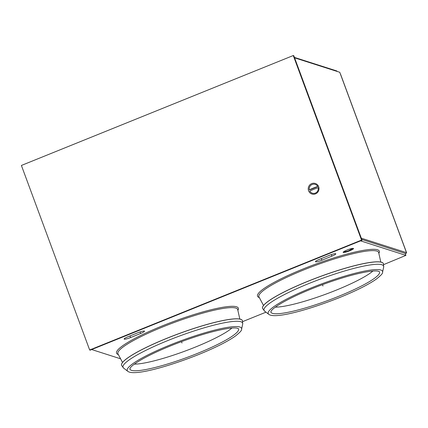 <?xml version="1.0" encoding="UTF-8"?>
<svg xmlns="http://www.w3.org/2000/svg" width="428" height="428" viewBox="0 0 428 428"><rect width="100%" height="100%" fill="white"/><g stroke="black" fill="none" stroke-linecap="round" stroke-linejoin="round"><path stroke-width="0.64" d="M308.583 190.776A5.532 5.366 107.7 0 1 314.494 183.28A5.532 5.366 107.7 0 1 317.779 192.161A5.532 5.366 107.7 0 1 308.583 190.776M361.548 240.081L293.282 55.528L21.4 165.449L89.666 349.997L361.548 240.081L362.061 240.247L90.18 350.163L89.666 349.997M293.282 55.528L293.795 55.694L362.061 240.247M372.916 271.047A56.196 8.597 -20.3 0 1 325.981 294.111A56.196 8.597 -20.3 0 1 275.332 307.144M262.557 308.379A64.435 9.86 -20.3 0 1 262.546 308.347A64.435 9.86 -20.3 0 1 319.555 276.745A64.435 9.86 -20.3 0 1 383.413 263.637A64.435 9.86 -20.3 0 1 383.424 263.664M231.944 328.041A56.196 8.597 -20.3 0 1 185.003 351.104A56.196 8.597 -20.3 0 1 134.36 364.137M121.579 365.373A64.435 9.86 -20.3 0 1 121.568 365.341A64.435 9.86 -20.3 0 1 178.583 333.744A64.435 9.86 -20.3 0 1 242.435 320.631A64.435 9.86 -20.3 0 1 242.446 320.663M343.304 252.477A5.532 0.845 -20.3 0 1 343.17 252.215A5.532 0.845 -20.3 0 1 348.044 249.647A5.532 0.845 -20.3 0 1 353.421 248.422A5.532 0.845 -20.3 0 1 349.526 250.888A5.532 0.845 -20.3 0 1 343.304 252.477M144.38 331.042C144.835 331.416 143.583 332.235 140.63 333.487L130.556 337.558C127.442 338.757 125.334 339.302 124.243 339.185C123.788 338.805 125.035 337.992 127.993 336.734L138.062 332.663C141.181 331.465 143.284 330.924 144.38 331.042L144.53 331.154M315.564 261.834C315.11 261.454 316.362 260.641 319.315 259.384L329.383 255.313C332.502 254.114 334.61 253.574 335.702 253.692C336.157 254.066 334.905 254.885 331.951 256.137L321.883 260.208C318.764 261.406 316.661 261.952 315.564 261.834L315.415 261.717M361.762 239.434L405.129 253.392M383.686 264.595L405.899 255.388L360.553 240.857L91.694 349.553L120.594 358.803M265.981 312.178L242.713 321.589M361.307 238.193L294.582 57.817L339.752 72.273L340.485 74.247A4.424 0.679 -20.3 0 1 340.608 74.344L406.6 252.745A4.424 0.679 159.7 0 0 406.477 252.648L361.307 238.193M337.034 71.401L336.884 70.989L294.427 57.406M405.305 253.777A4.424 0.679 159.7 0 0 406.6 252.745M309.797 189.786L317.565 186.645M309.417 189.888L309.337 189.861A10.486 1.605 -20.3 0 1 317.704 186.474L317.79 186.501M318.159 187.705A10.486 1.605 159.7 0 0 309.792 191.091A4.644 4.505 107.7 0 0 318.159 187.705L318.245 187.732M309.337 189.861A4.644 4.505 107.7 0 1 317.704 186.474M343.893 251.578A10.486 10.17 -72.3 0 0 351.88 248.508M352.367 248.422A10.486 10.17 107.7 0 1 344.422 251.685A10.486 10.17 107.7 0 1 344.117 251.669L344.091 251.589M352.506 248.401A4.644 0.712 -20.3 0 1 352.367 248.609A10.507 10.507 0 0 1 344.422 251.685M322.98 285.99L322.482 284.647M182.002 342.989L181.504 341.64M272.481 313.344A57.924 8.86 -20.3 0 1 270.801 311.766L271.71 310.295C273.604 308.117 277.74 305.239 284.112 301.67C294.876 295.764 308.235 289.884 324.178 284.021C341.196 277.879 355.465 273.808 366.978 271.801C371.889 271.004 375.442 270.758 377.64 271.068L379.369 271.609A57.924 8.86 -20.3 0 1 338.65 296.331A57.924 8.86 -20.3 0 1 272.481 313.344M268.789 314.329A60.937 9.32 -20.3 0 1 322.129 283.7A60.937 9.32 -20.3 0 1 382.562 272.24C382.996 273.262 380.77 275.653 375.891 279.414C367.871 284.914 355.743 290.976 339.5 297.588C308.197 310.054 274.776 319.176 268.789 314.329L264.595 311.119A63.772 9.753 -20.3 0 1 320.417 279.067A63.772 9.753 -20.3 0 1 383.659 267.077L382.562 272.24M264.595 311.119L262.567 308.406A64.435 9.86 -20.3 0 1 319.582 276.809A64.435 9.86 -20.3 0 1 383.435 263.696L383.659 267.077M131.508 370.343A57.924 8.86 -20.3 0 1 129.828 368.759L130.733 367.288C132.632 365.111 136.767 362.238 143.139 358.664C153.903 352.763 167.257 346.878 183.205 341.014C200.218 334.873 214.487 330.801 226.005 328.795C230.911 327.998 234.469 327.752 236.668 328.062L238.391 328.602A57.924 8.86 -20.3 0 1 197.677 353.325A57.924 8.86 -20.3 0 1 131.508 370.343M127.812 371.322A60.937 9.32 -20.3 0 1 181.156 340.693A60.937 9.32 -20.3 0 1 241.585 329.234C242.018 330.255 239.798 332.647 234.913 336.408C226.894 341.913 214.765 347.969 198.522 354.582C167.22 367.047 133.804 376.175 127.812 371.322L123.617 368.112A63.772 9.753 -20.3 0 1 179.439 336.06A63.772 9.753 -20.3 0 1 242.681 324.071L241.585 329.234M123.617 368.112L121.589 365.4A64.435 9.86 -20.3 0 1 178.604 333.803A64.435 9.86 -20.3 0 1 242.457 320.69L242.681 324.071M263.504 305.458L258.977 296.904A63.826 9.764 -20.3 0 1 258.977 296.904A63.826 9.764 -20.3 0 1 303.95 269.838A63.826 9.764 -20.3 0 1 378.673 252.627A63.826 9.764 -20.3 0 1 378.678 252.627L380.802 262.064M259.336 297.583A64.922 9.93 -20.3 0 1 303.361 268.87A64.922 9.93 -20.3 0 1 378.844 253.376M239.83 319.063L237.701 309.621A63.826 9.764 159.7 0 0 237.701 309.621A63.826 9.764 159.7 0 0 235.881 308.085A63.826 9.764 159.7 0 0 162.972 326.837A63.826 9.764 159.7 0 0 118 353.903L122.526 362.452M118.358 354.577A64.922 9.93 -20.3 0 1 162.389 325.863A64.922 9.93 -20.3 0 1 237.866 310.37M140.63 333.487L140.052 331.93M130.556 337.558L129.962 335.943M321.883 260.208L321.284 258.592M331.951 256.137L331.374 254.58M405.097 253.301L405.856 255.356M406.477 252.648L340.485 74.247M405.139 253.339L405.899 255.388"/></g></svg>
